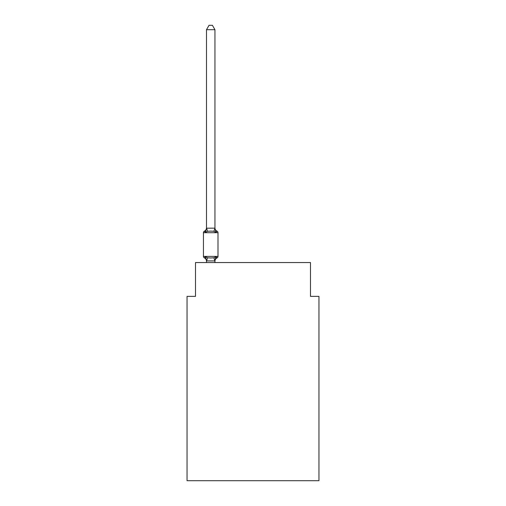 <?xml version="1.0" encoding="UTF-8"?>
<svg xmlns="http://www.w3.org/2000/svg" width="506" height="506" viewBox="0 0 506 506"><rect width="100%" height="100%" fill="white"/><g stroke="black" fill="none" stroke-linecap="round" stroke-linejoin="round"><path stroke-width="0.76" d="M318.951 480.7L318.951 296.377L310.494 296.377L310.494 262.557L195.506 262.557L195.506 296.377L187.049 296.377L187.049 480.7L318.951 480.7M216.011 256.713L217.042 257.902A1.689 1.689 0 0 0 217.997 256.384L217.997 232.709L217.997 256.384A1.689 1.689 0 0 1 217.042 257.902L216.011 256.713L217.042 257.902L216.011 256.713L217.042 257.902L216.011 256.713L217.042 257.902L216.011 256.713L217.042 257.902L216.011 256.713L217.042 257.902L216.011 256.713L217.042 257.902L216.011 256.713L217.042 257.902L216.011 256.713L217.042 257.902L216.011 256.713L217.042 257.902L216.011 256.713L217.042 257.902L216.011 256.713L217.042 257.902L216.011 256.713L217.042 257.902L216.011 256.713L217.042 257.902L216.011 256.713L214.886 260.925L206.562 260.925L205.442 256.713L204.405 257.902A1.689 1.689 0 0 1 203.45 256.384A1.689 1.689 0 0 0 204.405 257.902L205.442 256.713L204.405 257.902A1.689 1.689 0 0 1 203.45 256.384A1.689 1.689 0 0 0 204.405 257.902L205.442 256.713L204.405 257.902A1.689 1.689 0 0 1 203.45 256.384A1.689 1.689 0 0 0 204.405 257.902A1.689 1.689 0 0 1 203.45 256.384A1.689 1.689 0 0 0 204.405 257.902A1.689 1.689 0 0 1 203.45 256.384A1.689 1.689 0 0 0 204.405 257.902A1.689 1.689 0 0 1 203.45 256.384A1.689 1.689 0 0 0 204.405 257.902A1.689 1.689 0 0 1 203.45 256.384A1.689 1.689 0 0 0 204.405 257.902A1.689 1.689 0 0 1 203.45 256.384A1.689 1.689 0 0 0 204.405 257.902A1.689 1.689 0 0 1 203.45 256.384A1.689 1.689 0 0 0 204.405 257.902A1.689 1.689 0 0 1 203.45 256.384A1.689 1.689 0 0 0 204.405 257.902A1.689 1.689 0 0 1 203.45 256.384A1.689 1.689 0 0 0 204.405 257.902A1.689 1.689 0 0 1 203.45 256.384A1.689 1.689 0 0 0 204.405 257.902A1.689 1.689 0 0 1 203.45 256.384A1.689 1.689 0 0 0 204.405 257.902A1.689 1.689 0 0 1 203.45 256.384A1.689 1.689 0 0 0 204.405 257.902A1.689 1.689 0 0 1 203.45 256.384A1.689 1.689 0 0 0 204.405 257.902A1.689 1.689 0 0 1 203.45 256.384A1.689 1.689 0 0 0 204.405 257.902A1.689 1.689 0 0 1 203.45 256.384A1.689 1.689 0 0 0 204.405 257.902A1.689 1.689 0 0 1 203.45 256.384A1.689 1.689 0 0 0 204.405 257.902A1.689 1.689 0 0 1 203.45 256.384A1.689 1.689 0 0 0 204.405 257.902A1.689 1.689 0 0 1 203.45 256.384A1.689 1.689 0 0 0 204.405 257.902A1.689 1.689 0 0 1 203.45 256.384A1.689 1.689 0 0 0 204.405 257.902L205.442 256.713L204.405 257.902A1.689 1.689 0 0 1 203.45 256.384A1.689 1.689 0 0 0 204.405 257.902L205.442 256.713L204.405 257.902A1.689 1.689 0 0 1 203.45 256.384A1.689 1.689 0 0 0 204.405 257.902L205.442 256.713L204.405 257.902A1.689 1.689 0 0 1 203.45 256.384A1.689 1.689 0 0 0 204.405 257.902L205.442 256.713L204.405 257.902A1.689 1.689 0 0 1 203.45 256.384A1.689 1.689 0 0 0 204.405 257.902L205.442 256.713L204.405 257.902A1.689 1.689 0 0 1 203.45 256.384A1.689 1.689 0 0 0 204.405 257.902L205.442 256.713L204.405 257.902A1.689 1.689 0 0 1 203.45 256.384A1.689 1.689 0 0 0 204.405 257.902L205.442 256.713L204.405 257.902A1.689 1.689 0 0 1 203.45 256.384A1.689 1.689 0 0 0 204.405 257.902L205.442 256.713L204.405 257.902L205.442 256.713L204.405 257.902L205.442 256.713L204.405 257.902L205.442 256.713L204.405 257.902L205.442 256.713L204.405 257.902L205.442 256.713L204.405 257.902L205.442 256.713L204.405 257.902L205.442 256.713L204.405 257.902L205.442 256.713L204.405 257.902L205.442 256.713L207.555 257.801L210.724 257.971L213.893 257.801L216.011 256.713L217.042 257.902A1.689 1.689 0 0 0 217.997 256.384A1.689 1.689 0 0 1 217.042 257.902L216.562 257.668L217.042 257.902A1.689 1.689 0 0 0 217.997 256.384A1.689 1.689 0 0 1 217.042 257.902A1.689 1.689 0 0 0 217.997 256.384A1.689 1.689 0 0 1 217.042 257.902L216.562 257.668L217.042 257.902A1.689 1.689 0 0 0 217.997 256.384A1.689 1.689 0 0 1 217.042 257.902A1.689 1.689 0 0 0 217.997 256.384A1.689 1.689 0 0 1 217.042 257.902L216.562 257.668L217.042 257.902A1.689 1.689 0 0 0 217.997 256.384A1.689 1.689 0 0 1 217.042 257.902A1.689 1.689 0 0 0 217.997 256.384A1.689 1.689 0 0 1 217.042 257.902L216.562 257.668L217.042 257.902A1.689 1.689 0 0 0 217.997 256.384A1.689 1.689 0 0 1 217.042 257.902A1.689 1.689 0 0 0 217.997 256.384A1.689 1.689 0 0 1 217.042 257.902L216.562 257.668L217.042 257.902A1.689 1.689 0 0 0 217.997 256.384A1.689 1.689 0 0 1 217.042 257.902A1.689 1.689 0 0 0 217.997 256.384A1.689 1.689 0 0 1 217.042 257.902L216.562 257.668L217.042 257.902A1.689 1.689 0 0 0 217.997 256.384A1.689 1.689 0 0 1 217.042 257.902A1.689 1.689 0 0 0 217.997 256.384A1.689 1.689 0 0 1 217.042 257.902L216.562 257.668L217.042 257.902A1.689 1.689 0 0 0 217.997 256.384A1.689 1.689 0 0 1 217.042 257.902A1.689 1.689 0 0 0 217.997 256.384A1.689 1.689 0 0 1 217.042 257.902L216.562 257.668L217.042 257.902A1.689 1.689 0 0 0 217.997 256.384A1.689 1.689 0 0 1 217.042 257.902A1.689 1.689 0 0 0 217.997 256.384A1.689 1.689 0 0 1 217.042 257.902L216.562 257.668L217.042 257.902A1.689 1.689 0 0 0 217.997 256.384A1.689 1.689 0 0 1 217.042 257.902A1.689 1.689 0 0 0 217.997 256.384A1.689 1.689 0 0 1 217.042 257.902L216.562 257.668L217.042 257.902A1.689 1.689 0 0 0 217.997 256.384A1.689 1.689 0 0 1 217.042 257.902A1.689 1.689 0 0 0 217.997 256.384A1.689 1.689 0 0 1 217.042 257.902L216.562 257.668L217.042 257.902A1.689 1.689 0 0 0 217.997 256.384A1.689 1.689 0 0 1 217.042 257.902A1.689 1.689 0 0 0 217.997 256.384A1.689 1.689 0 0 1 217.042 257.902L216.562 257.668L217.042 257.902A1.689 1.689 0 0 0 217.997 256.384A1.689 1.689 0 0 1 217.042 257.902A1.689 1.689 0 0 0 217.997 256.384A1.689 1.689 0 0 1 217.042 257.902L216.562 257.668L217.042 257.902A1.689 1.689 0 0 0 217.997 256.384A1.689 1.689 0 0 1 217.042 257.902A1.689 1.689 0 0 0 217.997 256.384A1.689 1.689 0 0 1 217.042 257.902L216.562 257.668M214.949 29.696L206.499 29.696L209.035 25.3L212.412 25.3L214.949 29.696L214.949 228.339L216.011 232.374L217.042 231.185L216.011 232.374L217.042 231.185L216.011 232.374L217.042 231.185L216.011 232.374L217.042 231.185L216.011 232.374L217.042 231.185L216.011 232.374L217.042 231.185L216.011 232.374L217.042 231.185L216.011 232.374L217.042 231.185L216.011 232.374L217.042 231.185L216.011 232.374L217.042 231.185L216.011 232.374L217.042 231.185L216.011 232.374L217.042 231.185L216.011 232.374L217.042 231.185L216.011 232.374L217.042 231.185L216.011 232.374L217.042 231.185L216.011 232.374L217.042 231.185L216.011 232.374L217.042 231.185L216.011 232.374L217.042 231.185L216.011 232.374L217.042 231.185L216.011 232.374L217.042 231.185L216.011 232.374L217.042 231.185L216.011 232.374L217.042 231.185L216.011 232.374L217.042 231.185L216.011 232.374L217.042 231.185L216.011 232.374L217.042 231.185L216.011 232.374L217.042 231.185L216.011 232.374L213.893 231.286L210.724 231.122L207.555 231.286L205.442 232.374L204.405 231.185A1.689 1.689 0 0 0 203.45 232.709A1.689 1.689 0 0 1 204.405 231.185L204.886 231.419L204.405 231.185A1.689 1.689 0 0 0 203.45 232.709A1.689 1.689 0 0 1 204.405 231.185A1.689 1.689 0 0 0 203.45 232.709A1.689 1.689 0 0 1 204.405 231.185L204.886 231.419L204.405 231.185A1.689 1.689 0 0 0 203.45 232.709A1.689 1.689 0 0 1 204.405 231.185A1.689 1.689 0 0 0 203.45 232.709A1.689 1.689 0 0 1 204.405 231.185L204.886 231.419L204.405 231.185A1.689 1.689 0 0 0 203.45 232.709A1.689 1.689 0 0 1 204.405 231.185A1.689 1.689 0 0 0 203.45 232.709A1.689 1.689 0 0 1 204.405 231.185L204.886 231.419L204.405 231.185A1.689 1.689 0 0 0 203.45 232.709A1.689 1.689 0 0 1 204.405 231.185A1.689 1.689 0 0 0 203.45 232.709A1.689 1.689 0 0 1 204.405 231.185L204.886 231.419L204.405 231.185A1.689 1.689 0 0 0 203.45 232.709A1.689 1.689 0 0 1 204.405 231.185A1.689 1.689 0 0 0 203.45 232.709A1.689 1.689 0 0 1 204.405 231.185L204.886 231.419L204.405 231.185A1.689 1.689 0 0 0 203.45 232.709A1.689 1.689 0 0 1 204.405 231.185A1.689 1.689 0 0 0 203.45 232.709A1.689 1.689 0 0 1 204.405 231.185L204.886 231.419L204.405 231.185A1.689 1.689 0 0 0 203.45 232.709A1.689 1.689 0 0 1 204.405 231.185A1.689 1.689 0 0 0 203.45 232.709A1.689 1.689 0 0 1 204.405 231.185L204.886 231.419L204.405 231.185A1.689 1.689 0 0 0 203.45 232.709A1.689 1.689 0 0 1 204.405 231.185A1.689 1.689 0 0 0 203.45 232.709A1.689 1.689 0 0 1 204.405 231.185L204.886 231.419L204.405 231.185A1.689 1.689 0 0 0 203.45 232.709A1.689 1.689 0 0 1 204.405 231.185A1.689 1.689 0 0 0 203.45 232.709A1.689 1.689 0 0 1 204.405 231.185L204.886 231.419L204.405 231.185A1.689 1.689 0 0 0 203.45 232.709A1.689 1.689 0 0 1 204.405 231.185A1.689 1.689 0 0 0 203.45 232.709A1.689 1.689 0 0 1 204.405 231.185L204.886 231.419L204.405 231.185A1.689 1.689 0 0 0 203.45 232.709A1.689 1.689 0 0 1 204.405 231.185A1.689 1.689 0 0 0 203.45 232.709A1.689 1.689 0 0 1 204.405 231.185L204.886 231.419L204.405 231.185A1.689 1.689 0 0 0 203.45 232.709A1.689 1.689 0 0 1 204.405 231.185A1.689 1.689 0 0 0 203.45 232.709A1.689 1.689 0 0 1 204.405 231.185L204.886 231.419L204.405 231.185A1.689 1.689 0 0 0 203.45 232.709A1.689 1.689 0 0 1 204.405 231.185A1.689 1.689 0 0 0 203.45 232.709A1.689 1.689 0 0 1 204.405 231.185L204.886 231.419M214.949 228.339L213.893 231.286M214.949 260.748L215.347 258.756L214.949 260.748M204.405 231.185L205.442 232.374L204.405 231.185A1.689 1.689 0 0 0 203.45 232.709A1.689 1.689 0 0 1 204.405 231.185L205.442 232.374L204.405 231.185A3.719 3.719 0 0 0 206.499 227.839M206.499 261.248L206.499 260.748L206.499 261.248A3.719 3.719 0 0 0 204.405 257.902M214.949 227.839A3.719 3.719 0 0 0 217.042 231.185L216.011 232.374L217.042 231.185A1.689 1.689 0 0 1 217.997 232.709L203.45 232.709L203.45 256.384L217.997 256.384M206.499 29.696L206.499 228.187L214.886 228.168M205.442 232.374L206.499 228.187M214.949 262.557L214.949 260.9M206.499 262.557L206.499 260.9M217.042 257.902A3.719 3.719 0 0 0 214.949 261.248M207.555 257.801L206.562 260.925M213.893 257.801L214.886 260.925M206.562 228.168L207.555 231.286"/></g></svg>
